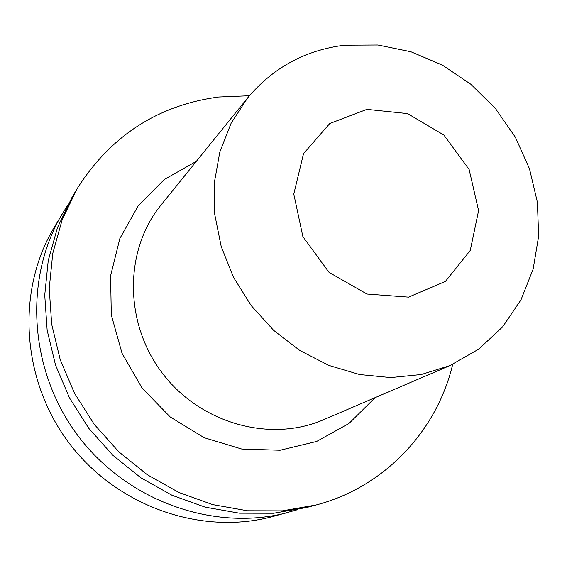 <?xml version="1.0" encoding="UTF-8"?>
<svg xmlns="http://www.w3.org/2000/svg" width="567" height="567" viewBox="0 0 567 567"><rect width="100%" height="100%" fill="white"/><g stroke="black" fill="none" stroke-linecap="round" stroke-linejoin="round"><path stroke-width="0.85" d="M366.927 109.367L329.774 123.507L303.536 153.636L293.791 194.056L302.87 236.595L329.087 272.422L366.977 294.039L408.587 297.129L445.414 281.416L470.263 250.444L478.598 210.57L469.15 169.533L443.89 135.052L407.553 113.598L366.927 109.367M67.438 205.481L54.056 227.573C16.089 291.069 21.355 380.088 69.252 443.288C117.043 506.558 201.278 535.829 272.706 516.558L297.611 509.683M62.498 213.355C23.332 278.829 28.846 370.903 78.437 436.335C127.922 501.852 215.028 532.186 288.688 512.299M249.423 95.745L218.607 97.021C157.817 105.228 110.608 135.867 76.984 188.931L72.066 197.231L57.465 227.636L48.238 260.593L44.736 295.145L47.153 330.277L55.488 364.921L69.528 397.984L88.87 428.439L112.925 455.336L140.928 477.839L171.992 495.274L205.148 507.153L239.352 513.178L273.577 513.255L306.804 507.479L316.124 504.991C384.469 487.131 436.866 431.055 452.686 364.39M76.984 188.931L62.143 219.861L52.766 253.392L49.223 288.575L51.703 324.352L60.215 359.641L74.532 393.328L94.25 424.371L118.758 451.786L147.285 474.728L178.931 492.503L212.689 504.623L247.51 510.775L282.331 510.867L316.124 504.991M196.352 161.326L164.387 179.456L138.27 205.708L119.864 238.501L110.6 275.746L111.295 314.919L122.033 353.298L142.133 388.14L170.199 416.958L204.212 437.724L241.726 449.043L280.077 450.255L316.641 441.459L349.01 423.457L375.141 397.63M247.531 98.034L161.071 204.963C124.18 250.04 123.897 322.637 162.19 372.966C200.208 423.499 270.154 442.962 323.559 419.722L449.971 365.58L478.619 349.208L502.61 326.918L521.009 299.794L533.15 269.063L538.65 236.078L537.388 202.199L529.493 168.803L515.353 137.214L495.551 108.666L470.872 84.285L442.281 65.042L410.884 51.753L377.92 45.013L344.708 45.197C305.45 49.995 273.06 67.608 247.531 98.034L231.123 123.223L219.89 151.743L214.34 182.581L214.773 214.609L221.229 246.602L233.526 277.341L251.209 305.613L273.606 330.313L299.844 350.505L328.881 365.417L359.577 374.539L390.769 377.579L421.267 374.525L449.971 365.58"/></g></svg>
